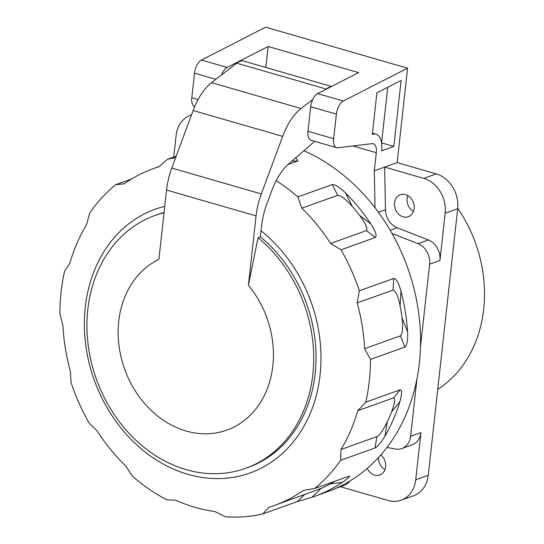 <?xml version="1.0" encoding="UTF-8"?>
<svg xmlns="http://www.w3.org/2000/svg" width="544" height="544" viewBox="0 0 544 544"><rect width="100%" height="100%" fill="white"/><g stroke="black" fill="none" stroke-linecap="round" stroke-linejoin="round"><path stroke-width="0.82" d="M194.684 106.644A11.676 5.719 -73.9 0 1 191.808 97.716L194.521 73.127A11.676 5.719 -73.9 0 1 201.436 60.024L265.717 27.2L407.578 68.19L397.154 162.602L436.288 173.91A29.199 24.004 70.3 0 1 457.681 208.746L428.25 475.32A29.199 24.004 70.3 0 1 413.644 495.734L401.125 500.222A29.199 24.004 -109.7 0 0 415.732 479.801L420.947 432.568A17.517 14.402 70.3 0 1 412.182 444.815L401.86 448.521A17.517 14.402 -109.7 0 0 410.625 436.268L416.962 378.855M407.762 195.561A11.676 9.602 -109.7 0 0 413.447 211.426M378.502 457.558A11.676 9.602 -109.7 0 0 384.941 469.669M265.826 67.476L268.144 46.492L227.12 67.449A11.676 5.719 106.1 0 0 221.585 74.882M268.144 46.492L358.646 72.644L317.614 93.595A11.676 5.719 -73.9 0 0 310.706 106.699L336.389 114.118A11.676 5.719 106.1 0 1 343.298 101.021L317.614 93.595M336.389 114.118L333.669 138.706A11.676 5.719 106.1 0 0 336.688 147.682A11.676 5.719 106.1 0 0 337.872 147.771L372.103 143.657A11.676 5.719 -73.9 0 1 373.286 143.745A11.676 5.719 -73.9 0 1 376.305 152.721L374.306 170.789L375.027 207.788M420.464 347.106L429.624 264.173A17.517 14.402 -109.7 0 0 418.064 243.705L392.02 233.478M387.002 447.426L395.4 448.997A17.517 14.402 -109.7 0 0 401.86 448.521M407.578 68.19L343.298 101.021M336.688 147.682L311.005 140.264A11.676 5.719 -73.9 0 1 307.992 131.288L310.706 106.699M397.154 162.602L374.306 170.789M376.047 134.212A21.604 10.574 106.1 0 1 381.623 150.817L393.829 146.438L401.112 80.437L376.91 92.8L372.314 134.416A21.604 10.574 106.1 0 1 376.047 134.212L372.45 133.171M390.157 230.228L397.134 227.725A17.517 14.402 -109.7 0 1 385.465 209.746L384.635 167.09L423.769 178.398A29.199 24.004 -109.7 0 1 445.162 213.234L439.946 260.474A17.517 14.402 70.3 0 0 428.386 240.006L418.064 243.705M397.134 227.725L428.386 240.006M405.572 194.63A11.676 9.602 70.3 0 1 414.106 205.523A11.676 9.602 70.3 0 1 408.286 216.73A11.676 9.602 70.3 0 1 403.118 216.845A11.676 9.602 70.3 0 1 394.59 205.952A11.676 9.602 70.3 0 1 400.404 194.745A11.676 9.602 70.3 0 1 405.572 194.63M340.442 486.703L388.212 500.507A29.199 24.004 -109.7 0 0 401.125 500.222M349.948 481.005A17.517 14.402 70.3 0 1 344.162 485.37L336.158 488.24M380.868 454.927A11.676 9.602 70.3 0 1 385.676 466.106A11.676 9.602 70.3 0 1 379.78 474.973A11.676 9.602 70.3 0 1 374.612 475.082A11.676 9.602 70.3 0 1 367.288 468.404M173.74 157.005L176.113 135.49A29.199 24.004 -109.7 0 1 190.72 115.07A29.199 24.004 -109.7 0 1 191.563 114.791M381.562 142.922L387.743 87.271M381.596 142.909L393.829 146.438M303.872 150.722A183.94 151.225 70.3 0 1 420.056 326.692A183.94 151.225 70.3 0 1 327.325 491.79L314.806 496.278A183.94 151.225 -109.7 0 0 342.509 482.249C348.303 478.135 350.492 476.102 349.092 476.15L314.67 488.492A183.94 151.225 -109.7 0 0 340.626 460.299L341.006 449.48A178.976 147.145 -109.7 0 0 357.768 410.713L365.765 402.159A183.94 151.225 -109.7 0 0 370.484 359.4L364.616 348.677A178.976 147.145 -109.7 0 0 357.19 302.913L359.346 290.775A183.94 151.225 -109.7 0 0 341.027 249.791L330.609 243.447A178.976 147.145 -109.7 0 0 301.825 208.175L297.86 196.894A183.94 151.225 -109.7 0 0 276.168 180.662M176.236 156.108L167.518 159.229L158.746 166.831A178.976 147.145 -109.7 0 0 158.379 166.94A178.976 147.145 -109.7 0 0 153.381 168.613A178.976 147.145 -109.7 0 0 124.188 183.804L115.702 184.681A183.94 151.225 -109.7 0 0 89.746 212.874L86.537 224.706A178.976 147.145 -109.7 0 0 69.768 263.48L64.614 271.014A183.94 151.225 -109.7 0 0 59.894 313.772L62.92 325.509A178.976 147.145 -109.7 0 0 70.353 371.273L71.033 382.391A183.94 151.225 -109.7 0 0 89.352 423.382L96.927 430.739A178.976 147.145 -109.7 0 0 125.718 466.011L132.518 476.272A183.94 151.225 -109.7 0 0 166.879 499.834L175.569 500.194A178.976 147.145 -109.7 0 0 214.71 511.51L225.583 516.8A183.94 151.225 -109.7 0 0 262.861 513.937L268.797 507.355A178.976 147.145 -109.7 0 0 269.158 507.246A178.976 147.145 -109.7 0 0 274.162 505.573A178.976 147.145 -109.7 0 0 303.348 490.389L314.67 488.492M175.664 157.658A183.94 151.225 -109.7 0 0 167.518 159.229M291.938 161.085L297.922 160.997L295.8 157.733M297.922 160.997L287.939 164.574M297.86 196.894L332.282 184.559L337.668 195.33L301.825 208.175M337.668 195.33C340.809 195.364 345.664 199.029 352.24 206.326A178.976 147.145 70.3 0 1 359.788 215.574C365.718 223.598 367.934 228.609 366.452 230.602L375.448 237.449C377.033 235.708 375.557 231.261 371.008 224.121A183.94 151.225 -109.7 0 0 345.522 192.889C339.592 187.197 335.179 184.416 332.282 184.559M375.448 237.449L341.027 249.791M359.346 290.775L393.768 278.44L393.026 290.068L357.19 302.913M393.026 290.068C395.644 290.605 397.997 295.827 400.085 305.735A178.976 147.145 70.3 0 1 402.03 317.737C403.172 327.706 402.648 333.73 400.459 335.832L404.906 347.065C407.068 345.263 407.959 340.156 407.578 331.752A183.94 151.225 -109.7 0 0 401.003 291.23C398.677 282.989 396.263 278.725 393.768 278.44M404.906 347.065L370.484 359.4M365.765 402.159L400.187 389.817L393.611 397.861L357.768 410.713M393.611 397.861C395.508 398.405 394.856 403.05 391.646 411.794A178.976 147.145 70.3 0 1 387.253 421.96C383.18 430.052 379.712 434.948 376.849 436.635L375.054 447.957C377.74 446.508 381.058 442.551 385.009 436.084A183.94 151.225 -109.7 0 0 399.854 401.758C402.002 394.114 402.111 390.136 400.187 389.817M375.054 447.957L340.626 460.299M304.402 494.734L297.282 501.602L311.916 497.27A183.94 151.225 -109.7 0 0 314.806 496.278M115.702 184.681L131.526 179.01M297.282 501.602L262.861 513.937M164.75 206.326A140.141 115.219 -109.7 0 0 159.297 207.835A140.141 115.219 -109.7 0 0 92.589 375.197A140.141 115.219 -109.7 0 0 246.044 474.307A140.141 115.219 -109.7 0 0 320.702 367.696A140.141 115.219 -109.7 0 0 261.038 230.785L261.569 225.93A46.716 22.868 -73.9 0 1 266.825 203.966L271.803 190.55A46.716 22.868 -73.9 0 1 288.68 163.907L314.697 141.331M312.732 99.491L301.036 108.514A46.716 22.868 106.1 0 0 282.676 136.374L261.317 193.936A46.716 22.868 106.1 0 0 256.068 215.9L248.404 285.28L258.026 237.66L260.372 236.817L261.038 230.785M330.711 86.911A23.426 11.465 106.1 0 0 326.271 89.053L325.781 89.427M248.404 285.28A91.97 75.609 -109.7 0 1 272.836 365.806A91.97 75.609 -109.7 0 1 224.25 430.97A91.97 75.609 -109.7 0 1 118.742 321.273A91.97 75.609 -109.7 0 1 158.889 259.413L166.546 190.033A46.716 22.868 -73.9 0 1 171.802 168.069L193.154 110.507A46.716 22.868 -73.9 0 1 211.514 82.647L236.749 63.186A23.426 11.465 -73.9 0 1 239.924 61.384A23.426 11.465 -73.9 0 1 243.964 61.159L331.568 86.476M164.036 212.765A134.307 110.418 -109.7 0 0 158.76 214.227A134.307 110.418 -109.7 0 0 155.006 215.485A134.307 110.418 -109.7 0 0 87.815 309.4A134.307 110.418 -109.7 0 0 186.225 469.642A134.307 110.418 -109.7 0 0 241.89 469.594A134.307 110.418 -109.7 0 0 245.643 468.343A134.307 110.418 -109.7 0 0 312.834 374.422A134.307 110.418 -109.7 0 0 258.026 237.66M155.006 215.485L157.352 214.642A134.307 110.418 70.3 0 1 161.106 213.391A134.307 110.418 70.3 0 1 164.064 212.527M260.372 236.817A134.307 110.418 70.3 0 1 315.853 365.432A134.307 110.418 70.3 0 1 247.989 467.5L245.643 468.343M330.609 243.447L366.452 230.602M364.616 348.677L400.459 335.832M341.006 449.48L376.849 436.635M334.784 481.284L330.154 483.976A178.976 147.145 70.3 0 1 321.096 488.43L274.162 505.573M457.728 208.318A127.004 104.414 70.3 0 1 437.743 389.361M408.394 195.956L407.524 196.268M352.913 145.962L376.305 152.721M227.12 67.449L201.436 60.024M333.669 138.706L307.992 131.288M436.288 173.91L423.769 178.398M385.465 209.746L378.393 212.276M429.624 264.173L439.946 260.474M445.162 213.234L457.681 208.746M428.25 475.32L415.732 479.801M420.947 432.568L410.625 436.268M194.521 73.127L215.866 79.295M198.091 99.532L191.808 97.716M301.036 108.514L211.514 82.647M193.154 110.507L282.676 136.374M261.317 193.936L171.802 168.069M166.546 190.033L256.068 215.9M236.749 63.186L326.271 89.053M345.522 192.889L352.24 206.326M359.788 215.574L371.008 224.121M401.003 291.23L400.085 305.735M402.03 317.737L407.578 331.752M399.854 401.758L391.646 411.794M387.253 421.96L385.009 436.084M342.509 482.249L330.154 483.976M321.096 488.43L311.916 497.27M191.57 114.764L190.72 115.07M159.018 166.593L153.381 168.613"/></g></svg>
